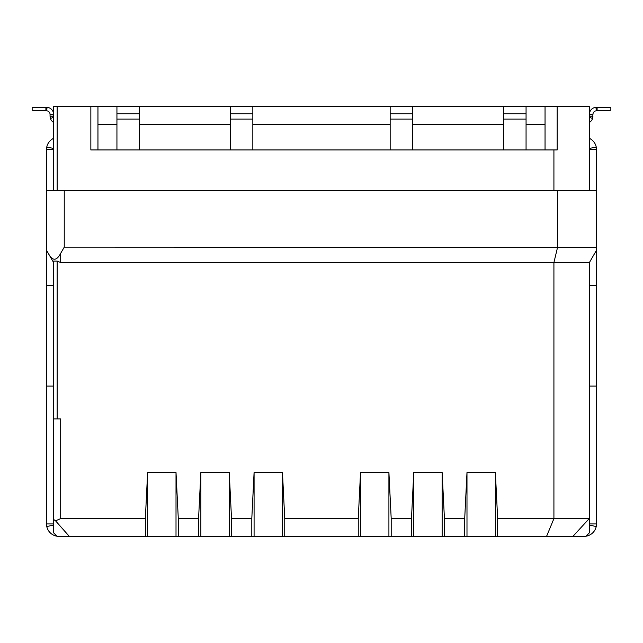 <?xml version="1.0" encoding="UTF-8"?>
<svg xmlns="http://www.w3.org/2000/svg" width="643" height="643" viewBox="0 0 643 643"><rect width="100%" height="100%" fill="white"/><g stroke="black" fill="none" stroke-linecap="round" stroke-linejoin="round"><path stroke-width="0.96" d="M53.594 149.586L46.497 149.586L46.497 250.231L48.273 253.302C52.396 261.187 56.536 261.187 60.691 253.302L64.244 247.161L596.503 247.314L596.503 250.231L589.406 262.521L589.406 532.806L585.853 536.35L466.987 536.35L466.987 472.484L464.704 518.612L464.704 536.35L466.987 536.35M464.704 536.35L413.754 536.35L413.754 472.484L411.48 518.612L411.48 536.35L413.754 536.35M411.48 536.35L360.53 536.35L360.53 472.484L358.255 518.612L358.255 536.35L360.53 536.35M358.255 536.35L282.47 536.35L282.47 472.484L284.745 518.612L358.255 518.612M145.35 536.35L69.275 536.35L55.547 520.822L60.691 518.612L145.35 518.612L145.35 536.35L147.625 536.35L147.625 472.484L176.013 472.484L178.296 518.612L198.574 518.612L198.574 536.35L200.857 536.35L200.857 472.484L229.246 472.484L231.52 518.612L251.799 518.612L251.799 536.35L282.47 536.35M251.799 536.35L229.246 536.35L229.246 472.484M200.857 536.35L229.246 536.35M198.574 536.35L176.013 536.35L176.013 472.484M147.625 536.35L176.013 536.35M55.547 520.822L53.594 519.44L53.594 532.806L57.147 536.35L69.275 536.35M53.594 190.384L53.594 106.65L57.147 106.65L57.147 190.384M53.594 519.44L53.594 261.074L57.147 261.074L60.691 262.521L589.406 262.521M46.497 190.384L596.503 190.384L596.503 149.586L589.406 149.586M48.273 253.302L53.594 262.521M596.503 247.314L596.503 190.384M391.201 536.35L391.201 518.612L411.48 518.612M444.426 536.35L444.426 518.612L464.704 518.612M284.745 518.612L284.745 536.35M231.52 518.612L231.52 536.35M178.296 518.612L178.296 536.35M497.65 536.35L497.65 518.612L553.92 518.612L553.92 262.521L557.561 247.314M546.574 536.35L553.92 518.612L589.406 518.459M589.406 190.384L589.406 106.65L557.168 106.65L557.168 149.94L553.92 149.94L553.92 190.384M60.691 518.612L60.691 418.906L57.147 418.906L57.147 261.074M147.625 472.484L145.35 518.612M200.857 472.484L198.574 518.612M254.081 536.35L254.081 472.484L251.799 518.612M254.081 472.484L282.47 472.484M388.919 536.35L388.919 472.484L360.53 472.484M388.919 472.484L391.201 518.612M442.143 536.35L442.143 472.484L413.754 472.484M442.143 472.484L444.426 518.612M495.375 536.35L495.375 472.484L466.987 472.484M495.375 472.484L497.65 518.612M64.244 247.161L64.244 190.384M557.465 247.161L557.465 190.384M589.221 518.612L572.937 536.35M57.147 106.65L90.856 106.65L90.856 149.94L553.92 149.94M57.147 418.906L53.594 418.906M503.71 113.747L526.062 113.747L526.062 106.65L503.71 106.65L503.71 119.068L526.062 119.068L526.062 149.94M503.71 149.94L503.71 119.068M526.062 119.068L526.062 113.747M390.164 113.747L390.164 106.65L412.517 106.65L412.517 113.747L390.164 113.747L390.164 149.94M412.517 113.747L412.517 149.94M230.483 113.747L252.836 113.747L252.836 106.65L230.483 106.65L230.483 119.068L252.836 119.068L252.836 149.94M230.483 149.94L230.483 119.068M252.836 119.068L252.836 113.747M116.938 113.747L139.29 113.747L139.29 106.65L116.938 106.65L116.938 119.068L139.29 119.068L139.29 149.94M116.938 149.94L116.938 119.068M139.29 119.068L139.29 113.747M545.047 149.94L545.047 106.65L557.168 106.65M503.71 106.65L412.517 106.65M390.164 106.65L252.836 106.65M230.483 106.65L139.29 106.65M97.953 124.388L116.938 124.388M139.29 124.388L230.483 124.388M252.836 124.388L390.164 124.388M412.517 124.388L503.71 124.388M526.062 124.388L545.047 124.388M90.856 106.65L97.953 106.65L97.953 149.94M116.938 106.65L97.953 106.65M545.047 106.65L526.062 106.65M53.594 117.396L50.403 118.449L50.05 116.23L50.05 114.374L53.594 114.374A7.097 7.097 0 0 0 47.011 107.301L46.754 110.837A3.545 3.545 0 0 1 50.05 114.374M53.594 122.371A7.097 7.097 0 0 1 50.403 118.449M53.594 116.23L50.05 116.23M50.05 116.15L53.594 116.15M46.754 110.837L46.497 107.277L47.011 107.301M46.497 110.829L33.211 110.829L32.15 109.76L32.15 107.277L46.497 107.277M589.406 117.396L592.597 118.449A7.097 7.097 0 0 1 589.406 122.371M592.95 114.374L589.406 114.374A7.097 7.097 0 0 1 595.989 107.301L596.246 110.837A3.545 3.545 0 0 0 592.95 114.374L592.597 118.449M592.95 116.23L589.406 116.23M592.95 116.15L589.406 116.15M596.246 110.837L596.503 107.277L595.989 107.301M596.503 110.829L609.789 110.829L610.85 109.76L610.85 107.277L596.503 107.277M596.503 250.231L596.503 386.057L589.406 386.057M586.006 536.206A12.418 12.418 0 0 0 596.222 526.553L596.503 386.057M589.406 138.358A12.418 12.418 0 0 1 596.23 147.006L589.406 148.453M596.23 147.006L596.503 149.586M596.503 523.932L589.406 523.932M596.222 526.553L589.406 525.082M53.594 523.932L46.497 523.932L46.497 285.645L53.594 285.645M46.497 250.231L46.497 285.645M46.497 149.586L46.77 147.006A12.418 12.418 0 0 1 53.594 138.358M46.77 147.006L53.594 148.453M46.497 523.932L46.778 526.553L53.594 525.082M46.778 526.553A12.418 12.418 0 0 0 56.994 536.206M60.691 253.302L60.691 262.521M412.517 119.068L390.164 119.068M45.894 110.829L45.894 107.277M597.106 110.829L597.106 107.277M596.503 285.645L589.406 285.645M46.497 386.057L53.594 386.057"/></g></svg>
